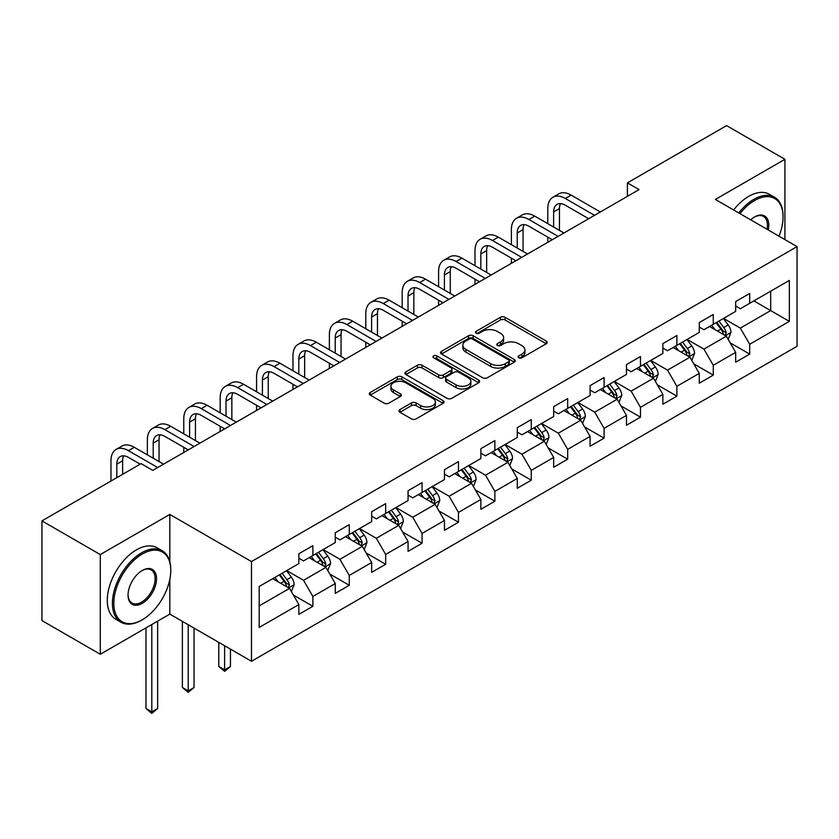 <?xml version="1.0" encoding="UTF-8"?>
<svg xmlns="http://www.w3.org/2000/svg" width="839" height="839" viewBox="0 0 839 839"><rect width="100%" height="100%" fill="white"/><g stroke="black" fill="none" stroke-linecap="round" stroke-linejoin="round"><path stroke-width="1.26" d="M518.733 357.781A2.265 1.311 0 0 0 521.942 357.781L546.283 343.728A3.241 1.867 0 0 0 547.227 342.406A3.241 1.867 0 0 0 546.283 341.085L505.047 317.289A3.241 1.867 0 0 0 500.474 317.289L476.133 331.332A2.265 1.311 0 0 0 475.472 332.265A2.265 1.311 0 0 0 476.133 333.188A2.265 1.311 0 0 0 479.342 333.188L482.488 331.363A10.362 5.988 0 0 1 497.149 331.363L500.589 333.356A10.362 5.988 0 0 1 503.62 337.582A10.362 5.988 0 0 1 500.589 341.819L497.433 343.633A2.265 1.311 0 0 0 496.772 344.556A2.265 1.311 0 0 0 497.433 345.479A2.265 1.311 0 0 0 500.642 345.479L503.788 343.665A10.362 5.988 0 0 1 518.45 343.665L521.889 345.647A10.362 5.988 0 0 1 524.92 349.884A10.362 5.988 0 0 1 521.889 354.11L518.733 355.935A2.265 1.311 0 0 0 518.072 356.858A2.265 1.311 0 0 0 518.733 357.781L518.733 355.935M399.92 409.589A3.241 1.867 0 0 0 398.976 410.911A3.241 1.867 0 0 0 399.92 412.232L411.488 418.913A3.241 1.867 0 0 0 416.071 418.913L443.097 403.307A3.241 1.867 0 0 0 444.041 401.986A3.241 1.867 0 0 0 443.097 400.664L401.871 376.858A3.241 1.867 0 0 0 397.287 376.858L370.261 392.463A3.241 1.867 0 0 0 369.307 393.785A3.241 1.867 0 0 0 370.261 395.106L384.231 403.171A3.241 1.867 0 0 0 388.814 403.171L400.381 396.49A3.241 1.867 0 0 0 401.325 395.169A3.241 1.867 0 0 0 400.381 393.848L393.449 389.852A8.663 5.003 0 0 1 390.911 386.307A8.663 5.003 0 0 1 396.26 381.693A8.663 5.003 0 0 1 405.709 382.773L432.851 398.441A8.663 5.003 0 0 1 435.389 401.986A8.663 5.003 0 0 1 430.04 406.6A8.663 5.003 0 0 1 420.591 405.52L416.071 402.909A3.241 1.867 0 0 0 411.488 402.909L399.92 409.589L399.92 412.232M169.824 514.422L100.281 554.569L41.95 520.893L41.95 620.587L100.281 654.263L169.824 614.117L251.49 661.268L251.49 561.574L169.824 514.422L169.824 561.742M784.916 239.597L784.916 159.305L715.384 199.451L797.05 246.603L251.49 561.574M784.916 159.305L726.584 125.619L627.404 182.881L627.404 196.347M41.95 520.893L141.12 463.631L152.792 470.364L639.077 189.614L627.404 182.881M482.719 377.781A3.241 1.867 0 0 0 487.302 377.781L514.328 362.175A3.241 1.867 0 0 0 515.272 360.854A3.241 1.867 0 0 0 514.328 359.532L473.102 335.736A3.241 1.867 0 0 0 468.519 335.736L441.492 351.331A3.241 1.867 0 0 0 440.548 352.653A3.241 1.867 0 0 0 441.492 353.985L482.719 377.781M434.497 358.274A2.265 1.311 0 0 1 436.794 358.589L436.794 355.893L478.712 380.098A3.241 1.867 0 0 1 479.656 381.42A3.241 1.867 0 0 1 478.712 382.741L451.686 398.347A3.241 1.867 0 0 1 447.103 398.347L405.877 374.54L405.877 371.897A3.241 1.867 0 0 0 404.922 373.219A3.241 1.867 0 0 0 405.877 374.54M405.877 371.897L417.444 365.217A3.241 1.867 0 0 1 422.027 365.217L438.745 374.876A3.241 1.867 0 0 0 443.328 374.876L450.994 370.439A3.241 1.867 0 0 0 451.948 369.118A3.241 1.867 0 0 0 450.994 367.797L433.595 357.75A2.265 1.311 0 0 1 432.924 356.827A2.265 1.311 0 0 1 434.329 355.61A2.265 1.311 0 0 1 436.794 355.893M251.49 661.268L797.05 346.297L797.05 246.603M293.377 595.05L312.863 606.303L312.863 596.466L335.264 583.535L335.264 593.372L349.265 585.286L349.265 575.449L371.667 562.518L371.667 572.355L385.667 564.269L385.667 554.432L408.069 541.501L408.069 551.338L422.069 543.253L422.069 533.415L444.471 520.484L444.471 530.321L458.472 522.236L458.472 512.398L480.873 499.467L480.873 509.304L494.874 501.219L494.874 491.381L517.275 478.45L517.275 488.288L531.276 480.202L531.276 470.364L553.677 457.433L553.677 467.271L567.678 459.185L567.678 449.358L590.079 436.416L590.079 446.254L604.08 438.168L604.08 428.341L626.471 415.399L626.471 425.237L640.472 417.151L640.472 407.324L662.873 394.382L662.873 404.22L676.874 396.134L676.874 386.307L699.275 373.376L699.275 383.203L713.276 375.127L713.276 365.29L735.677 352.359L735.677 362.186L749.678 354.11L749.678 344.273L789.352 321.368L789.352 280.415L770.684 291.196L770.684 310.587L789.352 321.368M312.863 606.303L298.862 614.389L298.862 604.552L259.188 627.457L259.188 586.492L298.862 563.598L298.862 553.761L312.863 545.675L312.863 555.512L335.264 542.581L335.264 532.744L349.265 524.658L349.265 534.495L371.667 521.564L371.667 511.727L385.667 503.641L385.667 513.478L408.069 500.547L408.069 490.71L422.069 482.624L422.069 492.462L444.471 479.53L444.471 469.693L458.472 461.607L458.472 471.445L480.873 458.514L480.873 448.676L494.874 440.59L494.874 450.428L517.275 437.497L517.275 427.659L531.276 419.584L531.276 429.411L553.677 416.48L553.677 406.642L567.678 398.567L567.678 408.394L590.079 395.463L590.079 385.625L604.08 377.55L604.08 387.377L626.471 374.446L626.471 364.608L640.472 356.533L640.472 366.36L662.873 353.429L662.873 343.602L676.874 335.516L676.874 345.353L699.275 332.412L699.275 322.585L713.276 314.499L713.276 324.336L735.677 311.395L735.677 301.568L749.678 293.482L749.678 303.319L789.352 280.415M309.13 557.662L325.931 567.363L303.529 580.305L286.728 570.604M298.862 558.208L303.529 560.903L312.863 555.512M303.529 580.305L312.863 596.466M325.931 567.363L335.264 583.535M345.532 536.656L362.333 546.346L339.931 559.288L323.13 549.587M335.264 537.191L339.931 539.886L349.265 534.495M339.931 559.288L349.265 575.449M362.333 546.346L371.667 562.518M381.934 515.639L398.735 525.34L376.333 538.271L359.532 528.57M371.667 516.174L376.333 518.869L385.667 513.478M376.333 538.271L385.667 554.432M398.735 525.34L408.069 541.501M418.336 494.622L435.137 504.323L412.736 517.254L395.935 507.553M408.069 495.157L412.736 497.852L422.069 492.462M412.736 517.254L422.069 533.415M435.137 504.323L444.471 520.484M454.738 473.605L471.539 483.306L449.138 496.237L432.337 486.536M444.471 474.14L449.138 476.835L458.472 471.445M449.138 496.237L458.472 512.398M471.539 483.306L480.873 499.467M491.14 452.588L507.941 462.289L485.54 475.22L468.739 465.519M480.873 453.123L485.54 455.818L494.874 450.428M485.54 475.22L494.874 491.381M507.941 462.289L517.275 478.45M527.542 431.571L544.343 441.272L521.942 454.203L505.141 444.502M517.275 432.106L521.942 434.801L531.276 429.411M521.942 454.203L531.276 470.364M544.343 441.272L553.677 457.433M563.944 410.554L580.745 420.255L558.344 433.186L541.543 423.485M553.677 411.089L558.344 413.784L567.678 408.394M558.344 433.186L567.678 449.358M580.745 420.255L590.079 436.416M600.336 389.537L617.137 399.238L594.746 412.169L577.945 402.468M590.079 390.072L594.746 392.767L604.08 387.377M594.746 412.169L604.08 428.341M617.137 399.238L626.471 415.399M636.738 368.52L653.539 378.221L631.138 391.152L614.337 381.451M626.471 369.055L631.138 371.75L640.472 366.36M631.138 391.152L640.472 407.324M653.539 378.221L662.873 394.382M673.14 347.503L689.941 357.204L667.54 370.135L650.739 360.434M662.873 348.038L667.54 350.733L676.874 345.353M667.54 370.135L676.874 386.307M689.941 357.204L699.275 373.376M709.542 326.486L726.343 336.187L703.942 349.118L687.141 339.417M699.275 327.032L703.942 329.717L713.276 324.336M703.942 349.118L713.276 365.29M726.343 336.187L735.677 352.359M753.883 300.886L770.684 310.587L740.344 328.101L723.543 318.401M735.677 306.015L740.344 308.71L749.678 303.319M740.344 328.101L749.678 344.273M100.281 554.569L100.281 654.263M259.188 605.894L289.528 588.38L272.727 578.679M289.528 588.38L298.862 604.552M730.192 342.857L749.678 354.11M693.801 363.874L713.276 375.127M657.398 384.891L676.874 396.134M620.996 405.908L640.472 417.151M584.594 426.925L604.08 438.168M548.192 447.942L567.678 459.185M511.79 468.959L531.276 480.202M475.388 489.976L494.874 501.219M438.986 510.982L458.472 522.236M402.584 531.999L422.069 543.253M366.182 553.016L385.667 564.269M329.779 574.033L349.265 585.286M169.824 614.117L169.824 579.35M519.645 358.106L521.889 356.806A10.362 5.988 0 0 0 524.92 352.579L524.92 349.884M503.62 337.582L503.62 340.277A10.362 5.988 0 0 1 500.589 344.504L498.345 345.804M546.231 343.759L505.047 319.974A3.241 1.867 0 0 0 500.474 319.974L477.045 333.502M514.328 359.532L514.328 362.175L473.102 338.421A3.241 1.867 0 0 0 468.519 338.421L441.534 354.006M508.602 361.777A2.265 1.311 0 0 0 509.263 360.854A2.265 1.311 0 0 0 508.602 359.931L472.409 339.04A2.265 1.311 0 0 0 469.211 339.04L465.886 340.959A10.362 5.988 0 0 0 462.845 345.186A10.362 5.988 0 0 0 465.886 349.423L490.626 363.696A10.362 5.988 0 0 0 505.277 363.696L508.602 361.777L508.602 364.472A2.265 1.311 0 0 0 509.263 363.549L509.263 360.854M462.845 345.186L462.845 347.881A10.362 5.988 0 0 0 465.886 352.107L465.886 349.423M508.602 364.472L505.277 366.391A10.362 5.988 0 0 1 490.626 366.391L465.886 352.107M405.919 374.572L417.444 367.912L417.444 365.217M451.948 369.118L451.948 371.813A3.241 1.867 0 0 1 450.994 373.135L443.328 377.571A3.241 1.867 0 0 1 438.745 377.571L422.027 367.912A3.241 1.867 0 0 0 417.444 367.912M436.794 358.589L478.67 382.762M456.091 384.891A8.663 5.003 0 0 0 465.54 385.971A8.663 5.003 0 0 0 470.889 381.357A8.663 5.003 0 0 0 468.351 377.812L458.786 372.296A3.241 1.867 0 0 0 454.203 372.296L446.526 376.721A3.241 1.867 0 0 0 445.582 378.043A3.241 1.867 0 0 0 446.526 379.364L456.091 384.891L456.091 387.587A8.663 5.003 0 0 0 465.54 388.667A8.663 5.003 0 0 0 470.889 384.052L470.889 381.357M445.582 378.043L445.582 380.738A3.241 1.867 0 0 0 446.526 382.06L446.526 379.364M456.091 387.587L446.526 382.06M435.389 401.986L435.389 404.681A8.663 5.003 0 0 1 430.04 409.296A8.663 5.003 0 0 1 420.591 408.215L416.071 405.604A3.241 1.867 0 0 0 411.488 405.604L399.962 412.253M390.911 386.307L390.911 389.002A8.663 5.003 0 0 0 393.449 392.547L393.449 389.852M400.339 396.522L393.449 392.547M443.055 403.328L401.871 379.553A3.241 1.867 0 0 0 397.287 379.553L370.303 395.127M728.189 339.386L730.968 332.391A8.747 5.044 -120 0 0 728.179 324.945L723.354 318.516M714.964 329.612L711.692 325.249M724.99 335.411L726.249 332.758A8.747 5.044 -120 0 0 723.742 327.504L718.929 321.075M716.737 322.333L722.075 329.465A4.457 2.569 60 0 1 722.882 330.828L726.249 332.758M716.128 322.69L720.942 329.119A8.747 5.044 60 0 1 723.449 334.373M547.794 223.667L547.794 208.586A24.751 14.294 60 0 1 552.922 197.249L558.753 193.882A24.751 14.294 60 0 1 571.128 195.109L600.336 211.973M552.922 197.249A24.751 14.294 60 0 1 565.297 198.476L594.505 215.34M588.674 218.717L565.297 205.209A16.497 9.523 -120 0 0 557.044 204.391A16.497 9.523 -120 0 0 553.625 211.952L553.625 227.033M560.494 203.636A16.497 9.523 -120 0 0 559.456 208.586L559.456 230.41M547.794 242.314L547.794 237.143M779.011 236.179A40.262 23.24 120 0 0 783.049 216.965A40.262 23.24 120 0 0 754.586 200.521A40.262 23.24 120 0 0 739.956 213.641M738.75 212.938A41.247 23.817 -60 0 1 753.883 199.315A41.247 23.817 -60 0 1 774.502 197.27A41.247 23.817 -60 0 1 783.049 216.158A41.247 23.817 -60 0 1 783.049 216.556M750.695 219.828A20.126 11.62 -60 0 1 754.586 216.965L754.586 216.965A20.126 11.62 -60 0 1 768.272 229.98M733.611 209.97A41.247 23.817 -60 0 1 748.745 196.347A41.247 23.817 -60 0 1 769.373 194.302L774.502 197.27M767.003 229.246A19.14 11.054 120 0 0 763.448 216.42A19.14 11.054 120 0 0 754.23 217.175M141.592 620.178L142.284 619.769A40.262 23.24 120 0 0 170.757 570.468A40.262 23.24 120 0 0 142.284 554.034A40.262 23.24 120 0 0 113.821 603.335A40.262 23.24 120 0 0 142.284 619.769L141.592 620.178A41.247 23.817 -60 0 1 120.963 622.223A41.247 23.817 -60 0 1 114.639 589.167A41.247 23.817 -60 0 1 141.592 552.817A41.247 23.817 -60 0 1 162.21 550.772A41.247 23.817 -60 0 1 170.757 569.66A41.247 23.817 -60 0 1 170.757 570.069M142.284 603.335A20.126 11.62 -60 0 1 128.052 595.124A20.126 11.62 -60 0 1 142.284 570.468L142.284 570.468A20.126 11.62 -60 0 1 156.526 578.679A20.126 11.62 -60 0 1 142.284 603.335M128.063 594.704A19.14 11.054 120 0 0 132.017 603.073A19.14 11.054 120 0 0 141.592 602.129A19.14 11.054 120 0 0 154.093 585.255A19.14 11.054 120 0 0 151.156 569.922A19.14 11.054 120 0 0 141.938 570.677M120.963 622.223L115.834 619.255A41.247 23.817 -60 0 1 109.51 586.199A41.247 23.817 -60 0 1 136.453 549.849A41.247 23.817 -60 0 1 157.082 547.815L162.21 550.772M691.787 360.392L694.566 353.408A8.747 5.044 -120 0 0 691.776 345.962L686.963 339.533M678.562 350.629L675.29 346.266M688.588 356.428L689.847 353.775A8.747 5.044 -120 0 0 687.34 348.521L682.526 342.092M680.335 343.35L685.673 350.482A4.457 2.569 60 0 1 686.491 351.835L689.847 353.775M679.726 343.707L684.54 350.136A8.747 5.044 60 0 1 687.047 355.39M655.385 381.409L658.164 374.425A8.747 5.044 -120 0 0 655.374 366.979L650.561 360.55M642.16 371.646L638.888 367.283M652.186 377.435L653.445 374.792A8.747 5.044 -120 0 0 650.938 369.538L646.124 363.109M643.933 364.367L649.271 371.499A4.457 2.569 60 0 1 650.089 372.852L653.445 374.792M643.324 364.724L648.138 371.153A8.747 5.044 60 0 1 650.644 376.407M511.391 244.684L511.391 229.603A24.751 14.294 60 0 1 516.52 218.266L522.351 214.899A24.751 14.294 60 0 1 534.726 216.126L563.944 232.99M516.52 218.266A24.751 14.294 60 0 1 528.895 219.493L558.103 236.357M552.272 239.723L528.895 226.226A16.497 9.523 -120 0 0 520.641 225.408A16.497 9.523 -120 0 0 517.223 232.969L517.223 248.05M524.092 224.653A16.497 9.523 -120 0 0 523.054 229.603L523.054 251.417M511.391 263.331L511.391 258.16M474.989 265.701L474.989 250.609A24.751 14.294 60 0 1 480.118 239.283L485.949 235.916A24.751 14.294 60 0 1 498.324 237.143L527.542 254.007M480.118 239.283A24.751 14.294 60 0 1 492.493 240.51L521.701 257.374M515.87 260.74L492.493 247.243A16.497 9.523 -120 0 0 484.239 246.425A16.497 9.523 -120 0 0 480.82 253.986L480.82 269.067M487.69 245.67A16.497 9.523 -120 0 0 486.651 250.609L486.651 272.434M474.989 284.348L474.989 279.177M618.983 402.426L621.762 395.442A8.747 5.044 -120 0 0 618.972 387.996L614.158 381.567M605.758 392.662L602.486 388.3M615.784 398.452L617.043 395.809A8.747 5.044 -120 0 0 614.536 390.555L609.722 384.126M607.53 385.384L612.869 392.516A4.457 2.569 60 0 1 613.687 393.869L617.043 395.809M606.922 385.741L611.736 392.17A8.747 5.044 60 0 1 614.242 397.424M582.581 423.443L585.36 416.459A8.747 5.044 -120 0 0 582.57 409.002L577.756 402.573M569.356 413.679L566.084 409.317M579.382 419.469L580.64 416.826A8.747 5.044 -120 0 0 578.134 411.571L573.32 405.143M571.128 406.401L576.466 413.533A4.457 2.569 60 0 1 577.284 414.886L580.64 416.826M570.52 406.758L575.334 413.187A8.747 5.044 60 0 1 577.84 418.441M546.179 444.46L548.958 437.465A8.747 5.044 -120 0 0 546.168 430.019L541.354 423.59M532.954 434.696L529.682 430.334M542.99 440.485L544.238 437.843A8.747 5.044 -120 0 0 541.732 432.588L536.918 426.149M534.726 427.418L540.075 434.55A4.457 2.569 60 0 1 540.882 435.902L544.238 437.843M534.118 427.775L538.932 434.203A8.747 5.044 60 0 1 541.438 439.458M438.587 286.718L438.587 271.626A24.751 14.294 60 0 1 443.716 260.3L449.547 256.933A24.751 14.294 60 0 1 461.922 258.16L491.14 275.024M443.716 260.3A24.751 14.294 60 0 1 456.091 261.527L485.299 278.391M479.468 281.757L456.091 268.26A16.497 9.523 -120 0 0 447.837 267.442A16.497 9.523 -120 0 0 444.418 275.003L444.418 290.084M451.288 266.687A16.497 9.523 -120 0 0 450.26 271.626L450.26 293.451M438.587 305.365L438.587 300.194M402.185 307.735L402.185 292.643A24.751 14.294 60 0 1 407.314 281.317L413.145 277.95A24.751 14.294 60 0 1 425.52 279.177L454.738 296.041M407.314 281.317A24.751 14.294 60 0 1 419.689 282.544L448.896 299.408M443.065 302.774L419.689 289.277A16.497 9.523 -120 0 0 411.435 288.459A16.497 9.523 -120 0 0 408.016 296.01L408.016 311.101M414.886 287.704A16.497 9.523 -120 0 0 413.858 292.643L413.858 314.468M402.185 326.381L402.185 321.211M365.783 328.752L365.783 313.66A24.751 14.294 60 0 1 370.911 302.334L376.742 298.967A24.751 14.294 60 0 1 389.118 300.194L418.336 317.058M370.911 302.334A24.751 14.294 60 0 1 383.287 303.561L412.494 320.425M406.663 323.791L383.287 310.294A16.497 9.523 -120 0 0 375.033 309.476A16.497 9.523 -120 0 0 371.614 317.027L371.614 332.118M378.483 308.721A16.497 9.523 -120 0 0 377.456 313.66L377.456 335.485M365.783 347.398L365.783 342.228M329.381 349.769L329.381 334.677A24.751 14.294 60 0 1 334.509 323.351L340.34 319.984A24.751 14.294 60 0 1 352.716 321.211L381.934 338.075M334.509 323.351A24.751 14.294 60 0 1 346.885 324.578L376.103 341.442M370.261 344.808L346.885 331.311A16.497 9.523 -120 0 0 338.631 330.493A16.497 9.523 -120 0 0 335.212 338.044L335.212 353.135M342.081 329.737A16.497 9.523 -120 0 0 341.053 334.677L341.053 356.502M329.381 368.415L329.381 363.235M292.979 370.786L292.979 355.694A24.751 14.294 60 0 1 298.107 344.368L303.938 341.001A24.751 14.294 60 0 1 316.313 342.228L345.532 359.092M298.107 344.368A24.751 14.294 60 0 1 310.482 345.595L339.701 362.458M333.859 365.825L310.482 352.328A16.497 9.523 -120 0 0 302.229 351.51A16.497 9.523 -120 0 0 298.81 359.061L298.81 374.152M305.679 350.744A16.497 9.523 -120 0 0 304.651 355.694L304.651 377.519M292.979 389.432L292.979 384.252M256.577 391.803L256.577 376.711A24.751 14.294 60 0 1 261.705 365.385L267.536 362.018A24.751 14.294 60 0 1 279.911 363.235L309.13 380.109M261.705 365.385A24.751 14.294 60 0 1 274.08 366.612L303.298 383.475M297.457 386.842L274.08 373.345A16.497 9.523 -120 0 0 265.827 372.526A16.497 9.523 -120 0 0 262.418 380.077L262.418 395.169M269.277 371.761A16.497 9.523 -120 0 0 268.249 376.711L268.249 398.535M256.577 410.449L256.577 405.268M220.175 412.819L220.175 397.728A24.751 14.294 60 0 1 225.303 386.401L231.134 383.035A24.751 14.294 60 0 1 243.509 384.252L272.727 401.126M225.303 386.401A24.751 14.294 60 0 1 237.678 387.628L266.896 404.492M261.055 407.859L237.678 394.361A16.497 9.523 -120 0 0 229.425 393.543A16.497 9.523 -120 0 0 226.016 401.094L226.016 416.186M232.875 392.778A16.497 9.523 -120 0 0 231.847 397.728L231.847 419.552M220.175 431.466L220.175 426.285M183.772 433.836L183.772 418.745A24.751 14.294 60 0 1 188.901 407.418L194.732 404.041A24.751 14.294 60 0 1 207.107 405.268L236.325 422.143M188.901 407.418A24.751 14.294 60 0 1 201.276 408.635L230.494 425.509M224.653 428.876L201.276 415.378A16.497 9.523 -120 0 0 193.022 414.56A16.497 9.523 -120 0 0 189.614 422.111L189.614 437.203M196.473 413.795A16.497 9.523 -120 0 0 195.445 418.745L195.445 440.569M183.772 452.473L183.772 447.302M147.37 454.853L147.37 439.762A24.751 14.294 60 0 1 152.499 428.435L158.33 425.058A24.751 14.294 60 0 1 170.705 426.285L199.923 443.16M152.499 428.435A24.751 14.294 60 0 1 164.874 429.652L194.092 446.526M188.261 449.893L164.874 436.395A16.497 9.523 -120 0 0 156.62 435.577A16.497 9.523 -120 0 0 153.212 443.128L153.212 458.22M160.071 434.812A16.497 9.523 -120 0 0 159.043 439.762L159.043 461.586M509.776 465.477L512.556 458.482A8.747 5.044 -120 0 0 509.766 451.036L504.952 444.607M496.552 455.713L493.28 451.351M506.588 461.502L507.836 458.86A8.747 5.044 -120 0 0 505.33 453.595L500.516 447.166M498.324 448.435L503.673 455.567A4.457 2.569 60 0 1 504.48 456.919L507.836 458.86M497.716 448.792L502.53 455.22A8.747 5.044 60 0 1 505.036 460.475M473.374 486.494L476.153 479.499A8.747 5.044 -120 0 0 473.364 472.053L468.55 465.624M460.15 476.73L456.877 472.367M470.186 482.519L471.434 479.877A8.747 5.044 -120 0 0 468.928 474.612L464.114 468.183M461.922 469.452L467.271 476.583A4.457 2.569 60 0 1 468.078 477.936L471.434 479.877M461.314 469.798L466.127 476.237A8.747 5.044 60 0 1 468.634 481.492M436.983 507.511L439.751 500.516A8.747 5.044 -120 0 0 436.962 493.07L432.148 486.641M423.747 497.747L420.475 493.384M433.784 503.536L435.032 500.893A8.747 5.044 -120 0 0 432.525 495.629L427.712 489.2M425.52 490.469L430.868 497.6A4.457 2.569 60 0 1 431.676 498.953L435.032 500.893M424.912 490.815L429.725 497.244A8.747 5.044 60 0 1 432.232 502.509M400.581 528.528L403.349 521.533A8.747 5.044 -120 0 0 400.56 514.087L395.746 507.658M387.345 518.764L384.073 514.391M397.382 524.553L398.63 521.91A8.747 5.044 -120 0 0 396.123 516.646L391.31 510.217M389.118 511.486L394.466 518.617A4.457 2.569 60 0 1 395.274 519.97L398.63 521.91M388.509 511.832L393.323 518.261A8.747 5.044 60 0 1 395.83 523.526M364.178 549.545L366.947 542.55A8.747 5.044 -120 0 0 364.157 535.104L359.344 528.675M350.943 539.781L347.671 535.408M360.98 545.57L362.228 542.927A8.747 5.044 -120 0 0 359.721 537.663L354.907 531.234M352.716 532.503L358.064 539.634A4.457 2.569 60 0 1 358.872 540.987L362.228 542.927M352.107 532.849L356.921 539.278A8.747 5.044 60 0 1 359.428 544.542M224.611 645.747L224.611 669.868L230.442 666.502L230.442 649.113M230.442 666.502L224.611 671.347L218.78 666.502L218.78 642.38M218.78 666.502L224.611 669.868L224.611 671.347M327.776 570.562L330.545 563.567A8.747 5.044 -120 0 0 327.755 556.121L322.942 549.692M314.541 560.798L311.279 556.425M324.578 566.587L325.826 563.944A8.747 5.044 -120 0 0 323.319 558.68L318.505 552.251M316.313 553.52L321.662 560.651A4.457 2.569 60 0 1 322.47 562.004L325.826 563.944M315.705 553.866L320.519 560.295A8.747 5.044 60 0 1 323.025 565.559M188.209 624.73L188.209 690.885L194.04 687.508L194.04 628.096M194.04 687.508L188.209 692.364L182.378 687.508L182.378 621.363M182.378 687.508L188.209 690.885L188.209 692.364M291.374 591.579L294.143 584.584A8.747 5.044 -120 0 0 291.353 577.138L286.539 570.709M278.149 581.815L274.877 577.442M288.176 587.604L289.424 584.961A8.747 5.044 -120 0 0 286.928 579.697L282.103 573.268M279.911 574.537L285.26 581.668A4.457 2.569 60 0 1 286.068 583.021L289.424 584.961M279.303 574.883L284.127 581.312A8.747 5.044 60 0 1 286.623 586.576M151.807 624.52L151.807 711.902L157.638 708.525L157.638 621.143M157.638 708.525L151.807 713.381L145.976 708.525L145.976 627.887M145.976 708.525L151.807 711.902L151.807 713.381M110.968 481.041L110.968 460.779A24.751 14.294 60 0 1 116.097 449.442L121.928 446.075A24.751 14.294 60 0 1 134.303 447.302L163.521 464.166M116.097 449.442A24.751 14.294 60 0 1 128.472 450.669L157.69 467.543M140.186 464.166L128.472 457.412A16.497 9.523 -120 0 0 120.229 456.594A16.497 9.523 -120 0 0 116.81 464.145L116.81 477.674M123.669 455.829A16.497 9.523 -120 0 0 122.641 460.779L122.641 474.297M521.889 356.806L521.889 354.11M497.433 345.479L497.433 343.633M500.589 344.504L500.589 341.819M476.133 333.188L476.133 331.332M500.474 319.974L500.474 317.289M505.047 319.974L505.047 317.289M546.283 343.728L546.283 341.085M441.492 353.985L441.492 351.331M468.519 338.421L468.519 335.736M473.102 338.421L473.102 335.736M490.626 366.391L490.626 363.696M505.277 366.391L505.277 363.696M422.027 367.912L422.027 365.217M438.745 377.571L438.745 374.876M443.328 377.571L443.328 374.876M450.994 373.135L450.994 370.439M478.712 382.741L478.712 380.098M411.488 405.604L411.488 402.909M416.071 405.604L416.071 402.909M420.591 408.215L420.591 405.52M400.381 396.49L400.381 393.848M370.261 395.106L370.261 392.463M397.287 379.553L397.287 376.858M401.871 379.553L401.871 376.858M443.097 403.307L443.097 400.664M725.483 335.694L730.905 332.559M723.742 327.504L728.179 324.945M717.523 331.09L720.942 329.119M571.128 195.109L565.297 198.476M559.456 208.586L553.625 211.952M689.081 356.711L694.503 353.576M687.34 348.521L691.776 345.962M681.121 352.107L684.54 350.136M652.679 377.718L658.101 374.593M650.938 369.538L655.374 366.979M644.719 373.124L648.138 371.153M534.726 216.126L528.895 219.493M523.054 229.603L517.223 232.969M498.324 237.143L492.493 240.51M486.651 250.609L480.82 253.986M616.277 398.735L621.699 395.609M614.536 390.555L618.972 387.996M608.317 394.141L611.736 392.17M579.875 419.752L585.307 416.626M578.134 411.571L582.57 409.002M571.915 415.158L575.334 413.187M543.473 440.769L548.905 437.643M541.732 432.588L546.168 430.019M535.513 436.175L538.932 434.203M461.922 258.16L456.091 261.527M450.26 271.626L444.418 275.003M425.52 279.177L419.689 282.544M413.858 292.643L408.016 296.01M389.118 300.194L383.287 303.561M377.456 313.66L371.614 317.027M352.716 321.211L346.885 324.578M341.053 334.677L335.212 338.044M316.313 342.228L310.482 345.595M304.651 355.694L298.81 359.061M279.911 363.235L274.08 366.612M268.249 376.711L262.418 380.077M243.509 384.252L237.678 387.628M231.847 397.728L226.016 401.094M207.107 405.268L201.276 408.635M195.445 418.745L189.614 422.111M170.705 426.285L164.874 429.652M159.043 439.762L153.212 443.128M507.071 461.786L512.503 458.66M505.33 453.595L509.766 451.036M499.111 457.192L502.53 455.22M470.669 482.803L476.101 479.667M468.928 474.612L473.364 472.053M462.709 478.209L466.127 476.237M434.266 503.82L439.699 500.684M432.525 495.629L436.962 493.07M426.306 499.226L429.725 497.244M397.864 524.836L403.297 521.701M396.123 516.646L400.56 514.087M389.904 520.243L393.323 518.261M361.473 545.853L366.895 542.718M359.721 537.663L364.157 535.104M353.502 541.26L356.921 539.278M325.071 566.87L330.493 563.735M323.319 558.68L327.755 556.121M317.1 562.277L320.519 560.295M288.668 587.887L294.09 584.752M286.928 579.697L291.353 577.138M280.698 583.283L284.127 581.312M134.303 447.302L128.472 450.669M122.641 460.779L116.81 464.145M783.049 216.965L783.049 216.158M170.757 570.468L170.757 569.66"/></g></svg>
